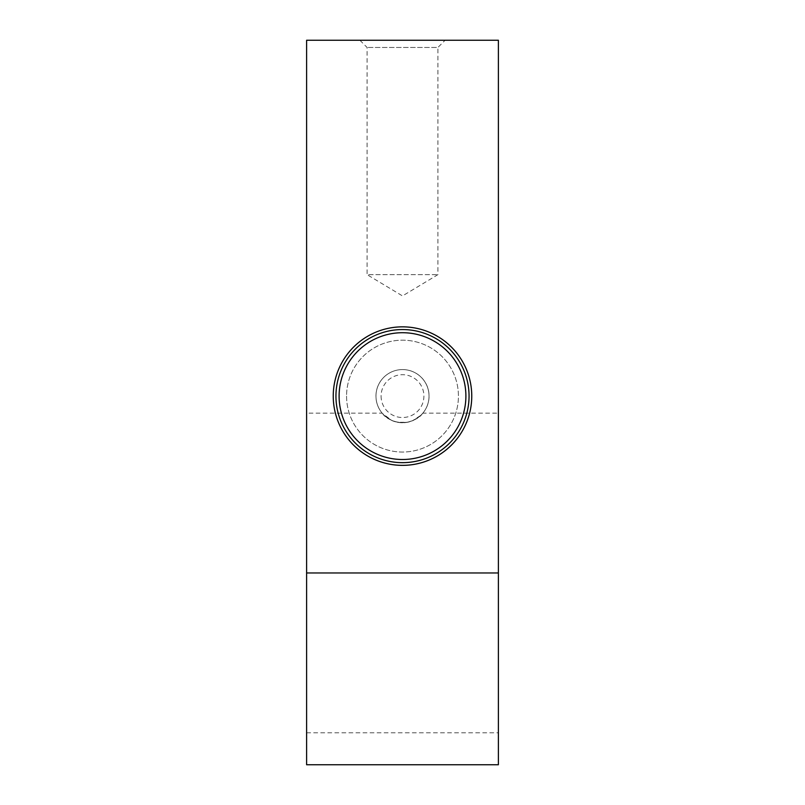 <?xml version="1.0" encoding="UTF-8"?>
<svg xmlns="http://www.w3.org/2000/svg" width="805" height="805" viewBox="0 0 805 805"><rect width="100%" height="100%" fill="white"/><g stroke="black" fill="none" stroke-linecap="round" stroke-linejoin="round"><path stroke-width="0.6" stroke-dasharray="4.03 3.02" d="M498.386 413.156L498.386 732.792L498.386 413.156L422.967 413.156L421.176 415.108L412.744 420.582A26.525 26.525 0 0 0 399.008 369.807A26.525 26.525 0 0 0 392.256 420.582L391.914 420.552A26.635 26.635 0 0 0 413.086 420.552C421.085 415.37 424.366 412.925 422.927 413.207C421.699 413.277 422.072 418.087 407.37 422.293L398.254 422.293A26.525 26.525 0 0 1 375.975 396.11A26.525 26.525 0 0 0 415.762 419.083A26.525 26.525 0 0 0 415.762 373.128A26.525 26.525 0 0 0 375.975 396.11A26.525 26.525 0 0 0 415.762 419.083A26.525 26.525 0 0 0 415.762 373.128A26.525 26.525 0 0 0 375.975 396.11A26.525 26.525 0 0 1 401.081 369.616A26.525 26.525 0 0 1 428.874 393.273A26.525 26.525 0 0 1 406.746 422.293M381.087 396.11A21.413 21.413 0 0 0 413.207 414.645A21.413 21.413 0 0 0 413.207 377.565A21.413 21.413 0 0 0 381.087 396.11M346.563 396.11A55.937 55.937 0 0 0 430.464 444.551A55.937 55.937 0 0 0 430.464 347.669A55.937 55.937 0 0 0 346.563 396.11A55.937 55.937 0 0 0 430.464 444.551A55.937 55.937 0 0 0 430.464 347.669A55.937 55.937 0 0 0 346.563 396.11M412.744 420.582C405.911 423.178 399.079 423.178 392.256 420.582M498.386 764.75L498.386 40.25L306.614 40.25L306.614 764.75M359.885 40.25L367.09 47.455L367.09 274.646L437.91 274.646L367.09 274.646L402.5 295.928L437.91 274.646L437.91 47.455L367.09 47.455L437.91 47.455L445.115 40.25L359.885 40.25L445.115 40.25M398.254 422.293L397.63 422.293A26.635 26.635 0 0 0 407.37 422.293M397.63 422.293C382.959 418.117 383.291 413.267 382.073 413.207C380.654 412.935 383.935 415.39 391.914 420.552L382.033 413.156L306.614 413.156M498.386 572.969L306.614 572.969M306.614 732.792L498.386 732.792"/><path stroke-width="1.21" d="M333.25 396.11A69.25 69.25 0 0 0 437.125 456.083A69.25 69.25 0 0 0 437.125 336.128A69.25 69.25 0 0 0 333.25 396.11M469.053 396.11A66.553 66.553 0 0 1 402.5 462.664A66.553 66.553 0 0 1 335.947 396.11A66.553 66.553 0 0 1 402.5 329.557A66.553 66.553 0 0 1 469.053 396.11M498.386 572.969L498.386 764.75L306.614 764.75L306.614 40.25L498.386 40.25L498.386 572.969L306.614 572.969M339.106 396.11A63.394 63.394 0 0 0 434.197 451.011A63.394 63.394 0 0 0 434.197 341.209A63.394 63.394 0 0 0 339.106 396.11"/></g></svg>
